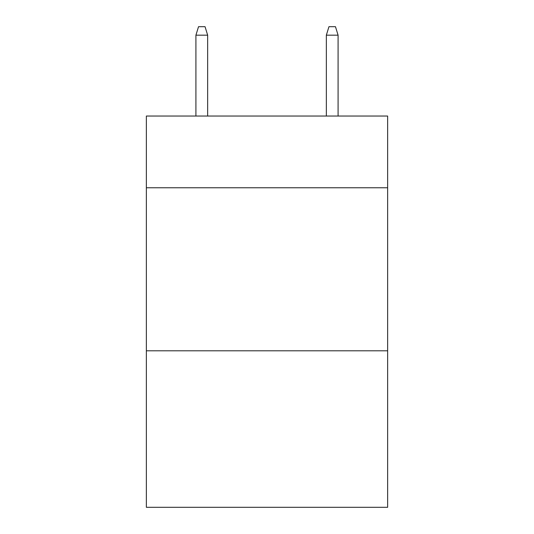 <?xml version="1.0" encoding="UTF-8"?>
<svg xmlns="http://www.w3.org/2000/svg" width="534" height="534" viewBox="0 0 534 534"><rect width="100%" height="100%" fill="white"/><g stroke="black" fill="none" stroke-linecap="round" stroke-linejoin="round"><path stroke-width="0.8" d="M387.637 187.768L387.637 116.038L146.363 116.038L146.363 187.768L387.637 187.768L387.637 507.3L146.363 507.3L146.363 187.768M387.637 350.798L146.363 350.798M207.659 116.038L207.659 35.177L195.918 35.177L195.918 116.038M195.918 35.177L198.528 26.7L205.049 26.7L207.659 35.177M326.341 35.177L328.951 26.7L335.472 26.7L338.082 35.177L326.341 35.177L326.341 116.038M338.082 35.177L338.082 116.038"/></g></svg>

